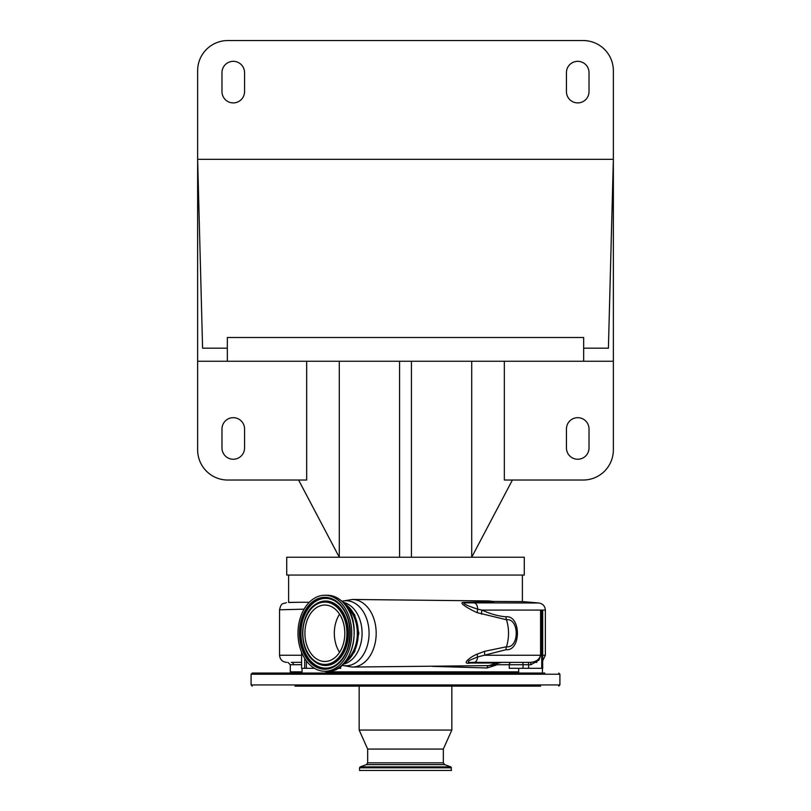 <?xml version="1.0" encoding="UTF-8"?>
<svg xmlns="http://www.w3.org/2000/svg" width="811" height="811" viewBox="0 0 811 811"><rect width="100%" height="100%" fill="white"/><g stroke="black" fill="none" stroke-linecap="round" stroke-linejoin="round"><path stroke-width="1.22" d="M506.023 616.806A7.127 5.048 90.9 0 0 506.459 619.746L477.314 612.69C472.306 610.693 458.316 603.019 462.828 602.431A7.127 5.616 -93.7 0 0 464.368 602.857L538.849 602.999L522.983 601.61L493.047 601.438C494.375 601.681 494.051 601.813 492.064 601.833L464.368 602.857C461.52 603.789 474.111 608.007 477.75 609.162L481.977 610.095C490.442 613.978 498.461 616.208 506.023 616.806C521.149 615.103 521.26 651.304 506.023 649.712L477.679 656.93L469.194 660.519C467.298 662.151 468.363 662.759 472.387 662.364L501.745 662.364L498.806 663.003L470.228 663.033C460.709 664.706 470.187 656.839 477.203 654.112L484.643 651.314L506.459 646.772C519.537 648.435 519.435 617.982 506.459 619.746A32.663 23.093 90 0 1 506.459 646.772A7.127 5.048 -90.9 0 0 506.023 649.712M484.643 651.314A7.127 3.751 -110.6 0 0 484.948 655.237L540.582 655.237C539.437 659.434 536.162 661.817 530.779 662.364L472.387 662.364A7.127 5.109 90 0 0 470.228 663.033M288.706 602.431L298.803 602.259L289.486 602.492M512.4 480.031L471.718 557.238L524.281 557.238L524.281 575.06L286.719 575.06L286.719 557.238L471.718 557.238L471.718 361.25M504.33 361.25L504.33 480.031L583.19 480.031A30.169 30.169 0 0 0 613.359 449.862L613.359 361.25L197.641 361.25L197.641 449.862A30.169 30.169 0 0 0 227.81 480.031L306.67 480.031L306.67 361.25M613.359 361.25L613.359 159.331L608.412 348.193L583.667 348.193L583.667 361.25M583.667 348.193L583.667 337.498L227.333 337.498L227.333 361.25M339.282 361.25L339.282 557.238L298.6 480.031M411.441 557.238L411.441 361.25M399.559 557.238L399.559 361.25M244.557 428.958A11.283 11.283 0 0 0 233.274 417.675A11.283 11.283 0 0 0 221.981 428.958L221.981 447.966A11.283 11.283 0 0 0 233.274 459.249A11.283 11.283 0 0 0 244.557 447.966L244.557 428.958M566.443 447.966A11.283 11.283 0 0 0 577.726 459.249A11.283 11.283 0 0 0 589.019 447.966L589.019 428.958A11.283 11.283 0 0 0 577.726 417.675A11.283 11.283 0 0 0 566.443 428.958L566.443 447.966M227.333 348.193L202.588 348.193L197.641 159.331L197.641 361.25M197.641 70.719L197.641 159.331L613.359 159.331L613.359 70.719A30.169 30.169 0 0 0 583.19 40.55L227.81 40.55A30.169 30.169 0 0 0 197.641 70.719M566.443 72.625L566.443 91.623A11.283 11.283 0 0 0 577.726 102.906A11.283 11.283 0 0 0 589.019 91.623L589.019 72.625A11.283 11.283 0 0 0 577.726 61.332A11.283 11.283 0 0 0 566.443 72.625M244.557 91.623L244.557 72.625A11.283 11.283 0 0 0 233.274 61.332A11.283 11.283 0 0 0 221.981 72.625L221.981 91.623A11.283 11.283 0 0 0 233.274 102.906A11.283 11.283 0 0 0 244.557 91.623M339.566 614.191A28.213 19.951 -90 0 0 339.566 652.328M335.784 609.639A28.213 19.951 -90 0 0 324.866 605.047A28.213 19.951 -90 0 0 305.747 625.21A28.213 19.951 -90 0 0 313.958 656.88A28.213 19.951 -90 0 0 324.866 661.472A28.213 19.951 -90 0 0 343.986 641.308A28.213 19.951 -90 0 0 335.784 609.639M298.803 602.259L309.315 602.259M304.074 609.173L279.552 609.791C281.336 602.127 282.897 604.165 286.425 602.624M493.047 601.438L488.79 600.941A32.663 23.093 90 0 1 491.213 601.64L491.882 601.265A32.663 32.663 0 0 1 492.358 601.367L492.216 601.336M488.79 600.941L352.43 599.471A33.788 23.894 90 0 1 376.182 633.259A33.788 23.894 90 0 1 352.43 667.047A33.788 23.894 90 0 1 352.288 667.047M497.092 662.364A7.127 5.109 90 0 0 494.984 663.003A32.663 23.093 90 0 1 488.557 665.618L352.167 667.047L341.857 665.334M462.828 602.431L491.213 601.64A7.127 5.211 -90.2 0 0 492.064 601.833M477.314 612.69A7.127 3.001 114 0 1 477.75 609.162A7.127 3.558 90 0 0 474.536 602.999M481.612 614.221A7.127 3.589 111.1 0 1 481.977 610.095L545.357 610.095C545.012 606.05 542.843 603.688 538.849 602.999M301.58 664.665L293.582 664.736A2.372 2.311 -90 0 0 291.271 662.364L301.58 662.293M293.582 664.736L290.287 664.736L290.287 671.863L302.077 671.863M325.829 671.863L518.685 671.863M497.599 663.52A2.372 1.896 -90 0 0 497.325 664.736L487.117 667.98L432.466 666.368M487.117 667.98A2.372 1.683 -90.5 0 1 488.557 665.618L491.436 665.344A32.663 32.663 0 0 0 498.806 663.003M477.203 654.112A7.127 2.585 -116.4 0 0 477.679 656.93A7.127 3.558 -90 0 1 474.232 662.364M540.795 610.095L540.582 655.237L540.582 610.095L541.728 610.095L541.728 668.305L509.257 668.305L509.257 664.736L497.325 664.736M540.795 655.237L538.96 660.073L530.891 664.736L509.257 664.736A2.372 2.139 -90 0 1 511.396 662.364M542.336 610.095L542.701 668.305L542.336 610.095L541.728 610.095M542.701 610.095L542.701 656.991M523.095 662.364L526.481 662.364M534.642 662.364L536.821 662.364M340.691 666.307L340.691 668.305L337.802 668.305M496.018 664.108A2.372 1.723 -124.2 0 0 496.058 665.162M343.874 603.171A32.399 22.911 90 0 1 358.28 633.259A32.399 22.911 90 0 1 343.874 663.347M530.779 662.364L530.891 664.736M542.336 668.305L541.728 668.305M314.455 668.305L301.58 668.305L301.58 652.237M486.134 673.049L516.303 673.049M346.632 606.587A31.061 21.968 90 0 1 347.382 607.257A31.061 21.968 90 0 1 346.632 659.931M251.086 674.235L559.914 674.235L559.914 684.93L251.086 684.93L251.086 674.235L252.272 673.049L544.81 673.049M294.951 686.116L540.633 686.116M310.167 665.081A38.005 26.875 -90 0 0 324.866 671.265A38.005 26.875 -90 0 0 350.626 644.106A38.005 26.875 -90 0 0 339.566 601.438A38.005 26.875 -90 0 0 324.866 595.254A38.005 26.875 -90 0 0 299.107 622.412A38.005 26.875 -90 0 0 310.167 665.081M299.695 686.116L324.025 686.116M516.303 686.116L451.828 686.116L451.828 730.062L359.172 730.062L359.172 686.116M357.742 686.116L516.049 686.116M367.667 762.837L443.333 762.837L444.58 764.621L366.42 764.621L367.667 762.837L367.667 749.07L443.333 749.07L451.828 730.062M451.463 767.794L359.537 767.794L359.537 770.45L451.463 770.45L450.845 766.892L360.155 766.892L366.42 764.621M542.731 655.237L545.357 655.237L545.357 610.095M352.288 599.471A33.788 23.894 90 0 1 352.43 599.471L341.857 601.184M341.948 601.275A32.511 22.992 90 0 1 346.074 600.748A32.511 22.992 90 0 1 369.066 633.259A32.511 22.992 90 0 1 346.074 665.77A32.511 22.992 90 0 1 341.948 665.243M279.552 609.791L279.552 655.237L301.58 655.237M343.063 602.32A31.244 22.09 90 0 1 362.081 633.259A31.244 22.09 90 0 1 343.063 664.199M528.63 668.305L528.63 664.736A2.372 0.618 -90 0 0 528.012 662.364M306.396 668.305L306.396 660.864M304.713 658.4L304.713 668.305M291.473 673.049L291.473 672.461L302.077 672.461M325.829 672.461L518.685 672.461M522.416 662.364A2.372 0.618 -90 0 1 523.024 664.736L523.024 668.305M327.259 595.254C332.723 595.304 337.711 597.403 342.242 601.539C364.555 619.766 353.414 673.171 327.259 671.265A38.005 26.875 -90 0 0 353.018 644.106A38.005 26.875 -90 0 0 341.968 601.438A38.005 26.875 -90 0 0 327.259 595.254L324.866 595.254M310.968 663.347A35.937 25.405 -90 0 0 346.145 652.916A35.937 25.405 -90 0 0 338.765 603.181A35.937 25.405 -90 0 0 303.598 613.603A35.937 25.405 -90 0 0 310.968 663.347M338.755 603.83A35.055 24.786 -90 0 0 335.805 601.519A35.055 24.786 -90 0 0 303.628 616.188A35.055 24.786 -90 0 0 311.718 662.607A35.055 24.786 -90 0 0 335.805 665A35.055 24.786 -90 0 0 350.007 635.723A35.055 24.786 -90 0 0 338.836 603.911M335.936 601.6A34.863 24.654 -90 0 0 304.034 616.37A34.863 24.654 -90 0 0 312.113 662.445A34.863 24.654 -90 0 0 335.936 664.919M315.793 662.364A32.247 22.799 -90 0 0 315.925 662.455A32.247 22.799 -90 0 0 345.516 648.962A32.247 22.799 -90 0 0 338.065 606.263A32.247 22.799 -90 0 0 315.925 604.063A32.247 22.799 -90 0 0 315.793 604.154M312.884 660.093A32.055 22.667 -90 0 0 315.661 662.283A32.055 22.667 -90 0 0 345.07 648.861A32.055 22.667 -90 0 0 337.67 606.425A32.055 22.667 -90 0 0 315.661 604.236A32.055 22.667 -90 0 0 302.675 631.009A32.055 22.667 -90 0 0 312.884 660.093M312.813 659.363A31.173 22.049 -90 0 0 343.327 650.31A31.173 22.049 -90 0 0 336.93 607.155A31.173 22.049 -90 0 0 306.416 616.208A31.173 22.049 -90 0 0 312.813 659.363M288.604 602.441L288.604 575.06M522.396 601.58L522.396 575.06M279.552 655.237C279.977 659.566 282.35 661.938 286.678 662.364M545.357 655.237L542.701 660.783M343.509 663.733L354.64 651.821L358.817 633.259L354.64 614.697L343.509 602.786M290.287 664.736L287.905 662.364M291.473 672.461L292.061 671.863M518.685 673.049L518.685 668.305M325.829 673.049L325.829 671.265M302.077 673.049L302.077 668.305M542.437 673.049L542.437 668.305M251.086 684.93L252.272 686.116M559.914 674.235L558.728 673.049M327.259 671.265L324.866 671.265M559.914 684.93L558.728 686.116M335.805 601.519L338.795 603.871C354.853 617.13 352.947 655.116 335.805 665M315.925 604.063L315.661 604.236C299.756 613.613 298.083 647.695 312.843 660.053L315.925 662.455M367.667 749.07L359.172 730.062M443.333 762.837L443.333 749.07M359.537 767.794L360.155 766.892M444.58 764.621L450.845 766.892"/></g></svg>
